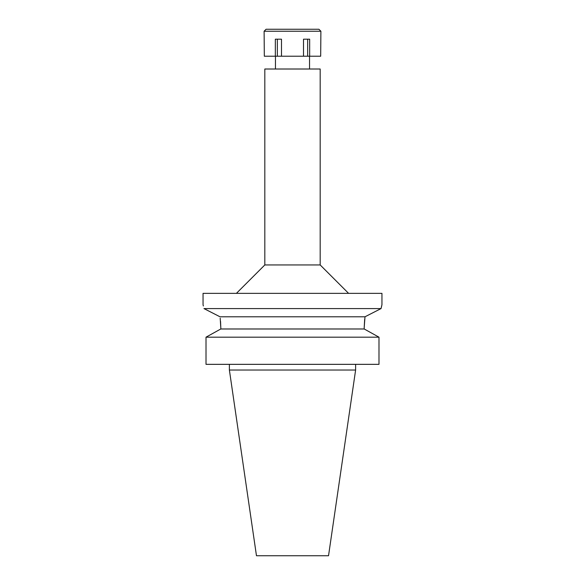 <?xml version="1.0" encoding="UTF-8"?>
<svg xmlns="http://www.w3.org/2000/svg" width="585" height="585" viewBox="0 0 585 585"><rect width="100%" height="100%" fill="white"/><g stroke="black" fill="none" stroke-linecap="round" stroke-linejoin="round"><path stroke-width="0.88" d="M355.614 370.027L229.386 370.027L256.471 555.75L328.529 555.75L355.614 370.027L355.614 364.345M320.185 69.008L264.815 69.008L264.815 264.954L320.185 264.954L320.185 69.008M203.96 308.587L219.997 316.785L203.96 308.587C202.761 303.432 202.761 303.432 203.96 308.587L381.04 308.587L381.954 304.712L381.954 293.356L203.046 293.356L203.046 304.712M364.667 319.373L364.199 327.571L365.003 316.785L381.04 308.587L381.596 306.152M203.163 305.173L203.361 305.962M220.538 321.406L220.801 327.571L220.194 318.211M365.003 316.785L219.997 316.785M218.797 330.086L220.801 328.982L220.801 327.571L220.801 328.982L364.199 328.982L364.199 327.571M220.801 328.982L206.015 337.179L206.015 364.345L206.015 337.179L207.916 336.126M364.199 328.982L378.985 337.179L206.015 337.179M378.985 337.179L378.985 364.345L206.015 364.345M366.203 330.086L377.084 336.126M303.513 56.226L320.675 56.226L320.894 31.239L264.106 31.239L264.325 56.226L303.513 56.226L303.513 39.188L309.662 39.188L309.662 56.226M307.644 39.188L307.644 56.226M281.487 56.226L281.487 39.188L275.338 39.188L275.338 56.226M277.356 39.188L277.356 56.226M320.894 31.239L318.913 29.25L266.087 29.25L264.106 31.239M309.538 69.008L309.538 56.226M275.462 69.008L275.462 56.226M264.815 264.954L236.413 293.356M320.185 264.954L348.587 293.356M229.386 370.027L229.386 364.345"/></g></svg>
